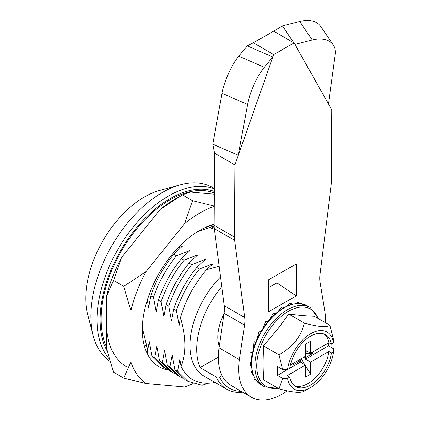 <?xml version="1.0" encoding="UTF-8"?>
<svg xmlns="http://www.w3.org/2000/svg" width="421" height="421" viewBox="0 0 421 421"><rect width="100%" height="100%" fill="white"/><g stroke="black" fill="none" stroke-linecap="round" stroke-linejoin="round"><path stroke-width="0.63" d="M242.649 392.146A66.692 38.506 -60 0 1 226.787 389.23L203.848 375.99A66.692 38.506 -60 0 1 220.536 276.907M219.141 266.188L206.464 269.745C194.381 283.938 185.693 299.941 180.399 317.75C186.161 337.089 186.366 353.324 181.014 366.449C187.519 379.4 198.18 384.868 213 382.863L214.842 382.331M226.787 389.23A66.692 38.506 -60 0 1 216.378 377.048L200.064 367.628A66.692 38.506 -60 0 1 221.793 286.627M214.278 191.481A98.772 57.03 120 0 0 169.9 198.733A98.772 57.03 120 0 0 107.197 351.109M109.292 358.85A100.935 58.277 -60 0 1 105.313 276.297A100.935 58.277 -60 0 1 168.368 196.081A100.935 58.277 -60 0 1 214.294 188.897M110.013 361.281A100.935 58.277 -60 0 1 93.204 335.695A100.935 58.277 -60 0 1 162.253 192.55A100.935 58.277 -60 0 1 180.32 184.803A100.935 58.277 -60 0 1 212.721 187.55L214.3 188.461M93.204 335.695L87.689 314.545A82.911 47.868 -60 0 1 144.408 196.965A82.911 47.868 -60 0 1 159.249 190.602L180.32 184.803M214.152 227.472L210.905 228.845L214.078 226.072M150.781 295.758L153.481 297.315C158.717 282.065 166.39 268.214 176.488 255.768L173.789 254.21C163.69 266.656 156.017 280.502 150.781 295.758L148.55 307.64L147.282 300.057M177.873 247.98L182.472 246.053L173.789 254.21M184.135 260.183L197.77 254.884L189.082 263.041C178.983 275.487 171.31 289.332 166.074 304.588L163.843 316.471L161.127 301.731C166.363 286.48 174.036 272.629 184.135 260.183L181.435 258.626C171.336 271.071 163.664 284.917 158.428 300.173L156.196 312.056L153.481 297.315M176.488 255.768L190.118 250.469L181.435 258.626M147.008 353.54L149.239 341.657L151.955 356.398L162.374 366.612L165.079 368.17L154.654 357.955L151.955 356.398M208.095 383.326L202.075 385.331L188.019 381.415L177.599 371.201L179.825 359.318L181.014 366.449M180.399 317.75L179.141 325.296L176.42 310.561C181.661 295.305 189.329 281.46 199.428 269.014L196.728 267.456C186.629 279.902 178.962 293.747 173.72 309.003L176.42 310.561M199.428 269.014L213.063 263.714L206.464 269.745M200.064 367.628L218.331 357.082M219.299 346.194A36.769 21.229 -60 0 1 224.019 314.034M216.378 377.048L219.562 376.974A64.529 37.253 120 0 0 241.122 391.267M219.562 376.974L222.062 375.532M167.621 369.475L165.079 368.17M154.654 357.955L156.886 346.073L159.606 360.813L170.026 371.027L172.726 372.585L162.306 362.37L159.606 360.813M175.273 373.89L172.726 372.585M162.306 362.37L164.532 350.488L167.253 365.228L177.673 375.443L180.372 377L169.952 366.786L167.253 365.228M182.919 378.305L180.372 377M169.952 366.786L172.178 354.903L174.899 369.643L185.319 379.858L188.019 381.415M177.599 371.201L174.899 369.643M173.72 309.003L171.494 320.886L168.774 306.146C174.015 290.89 181.683 277.044 191.781 264.599L189.082 263.041M166.074 304.588L168.774 306.146M158.428 300.173L161.127 301.731M191.781 264.599L205.416 259.299L196.728 267.456M106.429 346.751A97.33 56.193 -60 0 1 101.077 319.113A97.33 56.193 -60 0 1 140.893 224.061A97.33 56.193 -60 0 1 214.273 193.013M106.429 322.207A97.33 56.193 120 0 0 126.584 366.765M168.695 370.212A81.111 46.831 -60 0 1 150.055 358.387A81.111 46.831 -60 0 1 142.372 329.711A81.111 46.831 -60 0 1 199.722 230.371A81.111 46.831 -60 0 1 214.078 224.193M214.073 224.54L205.301 227.582L214.073 224.63M214.073 225.972L197.638 231.618M142.393 327.764L147.75 350.319M214.189 206.411A102.298 59.061 120 0 0 184.587 223.662L146.034 271.624A102.298 59.061 120 0 0 130.899 310.63L130.899 362.034A102.298 59.061 120 0 0 137.078 374.527A102.298 59.061 120 0 0 146.034 383.568L184.587 387.01L193.355 383.799M130.899 362.034L123.763 378.095L146.034 383.568M123.763 378.095L113.565 372.211L106.429 347.909L106.429 296.505L113.565 280.444L121.564 257.494A102.298 59.061 120 0 0 106.429 296.505M177.962 197.438A102.298 59.061 120 0 0 160.117 209.532L182.388 194.823L190.387 192.055L214.263 194.192M184.587 387.01A102.298 59.061 120 0 0 192.955 383.663M160.117 209.532L121.564 257.494M145.44 345.146L147.971 349.251M214.189 206.037L192.586 200.712L182.388 194.823M192.586 200.712L184.587 223.662M146.034 271.624L123.763 286.327L113.565 280.444M123.763 286.327L130.899 310.63M287.233 390.825A61.282 35.38 -60 0 1 281.744 394.351A61.282 35.38 -60 0 1 251.416 397.208L231.024 385.431A61.282 35.38 -60 0 1 219.057 347.846L224.125 313.329A28.838 16.651 120 0 0 224.267 305.709L214.263 228.577A28.838 16.651 -60 0 1 214.068 225.267L214.521 153.17L212.752 144.187L222.004 93.336A28.838 7.52 -66.6 0 1 238.739 56.209L247.29 45.905L253.316 42.763L273.708 54.541L294.079 42.947L294.926 44.4L312.229 39.99L299.752 21.492A28.838 18.271 -34 0 1 320.786 26.486L333.264 44.984A28.838 18.271 146 0 0 312.229 39.99M251.416 397.208A61.282 35.38 -60 0 1 239.449 359.623L244.517 325.101L224.125 313.329M268.456 287.69L276.923 282.875L276.971 274.976M296.505 263.862L268.509 279.791L268.309 311.866L296.305 295.937L296.505 263.862M276.923 282.875L296.305 295.937M325.286 322.644A61.282 35.38 -60 0 0 324.775 311.066L320.102 282.091A28.838 16.651 -60 0 1 320.049 274.581L331.085 185.477A28.838 16.651 120 0 0 331.322 181.925L331.769 109.823L328.48 103.934L335.195 54.525A28.838 18.271 146 0 0 333.264 44.984M224.267 305.709L244.659 317.481A28.838 16.651 -60 0 1 244.517 325.101M244.659 317.481L234.655 240.349L214.263 228.577M214.068 225.267L234.46 237.044A28.838 16.651 120 0 0 234.655 240.349M234.46 237.044L234.913 164.943L238.307 155.249L212.752 144.187M238.739 56.209L264.288 67.271L272.84 56.967L238.307 155.249L247.559 104.397L222.004 93.336M264.288 67.271A28.838 7.52 113.4 0 0 247.559 104.397M247.29 45.905L272.84 56.967L273.708 54.541L234.913 164.943L214.521 153.17M253.316 42.763L273.687 31.175L294.079 42.947L331.769 109.823M273.687 31.175L282.449 25.902L293.863 42.821M282.449 25.902L299.752 21.492M304.404 323.107L288.638 314.008C298.057 315.271 306.567 316.008 314.155 316.218L329.922 325.317C326.628 327.554 318.123 326.822 304.404 323.107C301.131 336.568 292.642 347.151 278.939 354.856L282.617 369.538L287.632 369.512A32.927 19.013 120 0 1 310.561 333.753A32.927 19.013 120 0 1 333.569 342.894L331.406 344.146A29.923 17.277 120 0 0 325.565 334.706A29.923 17.277 120 0 0 304.299 340.936A29.923 17.277 120 0 0 289.79 368.264L287.632 369.512M289.79 368.243L300.415 362.092L305.514 365.033L287.254 375.611L289.806 377.084A29.923 17.277 120 0 0 295.647 386.525A29.923 17.277 120 0 0 310.645 385.026A29.923 17.277 120 0 0 331.422 352.972L328.875 351.498A29.923 17.277 120 0 1 308.093 383.552A29.923 17.277 120 0 1 294.426 385.699M259.546 383.863L261.162 384.936M251.505 367.496L249.685 362.891L251.721 364.07L251.321 364.812L252.432 372.596A1.442 1.021 -15.1 0 0 252.842 373.095L252.626 373.274L255.794 379.963A1.442 1.137 -35.3 0 0 256.089 380.231L254.052 379.053L256.089 380.231A45.784 26.434 120 0 0 261.204 384.957A45.784 26.434 120 0 0 261.246 384.983M253.1 374.722L250.8 371.917L252.016 370.838M250.8 371.917L252.842 373.095A45.784 26.434 120 0 0 256.089 380.231M251.547 358.645L250.774 352.587L252.81 353.761L252.032 355.108L251.3 363.481A1.442 0.831 -0.1 0 0 251.721 364.07A45.784 26.434 120 0 0 252.842 373.095M249.685 362.891L251.326 361.939M253.484 348.667L253.989 341.705L256.031 342.883L254.747 344.667L252.384 353.208A1.442 0.589 11.5 0 0 252.81 353.761A45.784 26.434 120 0 0 251.721 364.07M250.774 352.587L252.621 352.088M257.342 338.247L259.125 330.99L261.162 332.164L259.389 334.106L255.568 342.436A1.442 0.305 21.1 0 0 256.031 342.883A45.784 26.434 120 0 0 252.81 353.761M253.989 341.705L255.794 341.863M286.712 306.13L290.379 303.204L292.416 304.383A45.784 26.434 120 0 0 284.038 307.962A45.784 26.434 120 0 0 275.66 314.092L273.424 315.418L267.246 322.165M283.317 307.893L290.995 304.504L292.416 304.383A45.784 26.434 120 0 1 300.231 303.588L291.779 304.278M262.941 328.106L265.819 321.17L267.856 322.344L265.73 324.123L260.636 331.859L261.162 332.164A45.784 26.434 120 0 0 256.031 342.883M269.977 318.96L273.618 312.914L275.66 314.092A45.784 26.434 120 0 0 267.856 322.344A45.784 26.434 120 0 0 261.162 332.164M274.966 313.998L282.117 308.609L284.038 307.962L281.996 306.788L278.044 311.445M295.61 303.536L298.194 302.41L300.231 303.588A45.784 26.434 120 0 1 306.946 305.641L306.946 305.641A1.442 1.179 -60.2 0 0 306.941 305.635L306.988 305.662A45.784 26.434 120 0 0 306.946 305.641L310.209 307.525L318.671 318.823M304.436 304.472L306.946 305.641L299.847 303.467M282.617 369.538L277.46 366.559L277.476 375.385L282.633 378.358L278.991 388.815C292.563 392.514 301.073 393.246 304.509 391.02L310.603 387.504A32.927 19.013 120 0 0 333.579 351.719L333.611 348.82L328.454 345.841L328.454 342.91M278.991 388.815L263.23 379.71C264.125 368.938 264.109 357.618 263.178 345.757C272.576 335.7 281.065 325.117 288.638 314.008M278.939 354.856L263.178 345.757M301.199 358.703L304.825 364.633M305.514 365.765L310.63 374.137L310.614 362.076L305.514 359.134L328.454 345.841M305.514 365.033L305.535 377.09L310.63 374.137M305.499 353.424L312.545 353.587L305.514 357.666L304.251 356.934M312.545 353.587L312.545 352.13M305.493 351.777L306.772 351.046M331.406 344.146L328.859 342.678L310.598 353.256L310.582 341.199L305.483 344.152L305.499 356.208L290.422 364.949M299.152 359.892L300.415 360.618L293.379 364.697L293.374 363.234M328.859 342.678A29.923 17.277 120 0 0 324.238 334.063M310.598 353.256L305.499 350.314L305.504 351.782M305.514 357.666L305.514 359.134M310.614 362.076L328.875 351.498M300.415 362.092L300.415 360.618M277.476 375.385L287.601 369.512M329.922 325.317L333.6 339.994L333.569 342.894M331.422 352.972L333.579 351.719M282.633 378.358L287.643 378.337L289.806 377.084M287.643 378.337A32.927 19.013 120 0 0 310.603 387.504M219.057 347.846L239.449 359.623M294.926 44.4L328.48 103.934M278.444 388.499L264.43 386.82A45.784 26.434 -60 0 1 257.399 350.172A45.784 26.434 -60 0 1 287.259 309.824A45.784 26.434 -60 0 1 310.209 307.525M318.055 318.465A44.589 25.744 120 0 0 288.264 311.377A44.589 25.744 120 0 0 257.242 359.581A44.589 25.744 120 0 0 277.828 388.141M264.43 386.82L261.204 384.957L255.91 380.126"/></g></svg>
